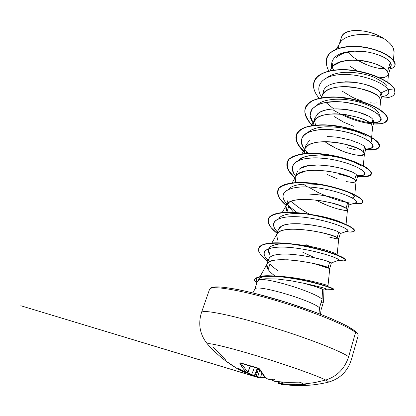 <?xml version="1.0" encoding="UTF-8"?>
<svg xmlns="http://www.w3.org/2000/svg" width="416" height="416" viewBox="0 0 416 416"><rect width="100%" height="100%" fill="white"/><g stroke="black" fill="none" stroke-linecap="round" stroke-linejoin="round"><path stroke-width="0.62" d="M282.558 384.509L292.453 385.408L305.5 385.232L305.292 384.795L305.5 385.232L306.4 385.05L303.16 383.989L306.301 385.138L293.93 385.466L281.549 384.358M207.906 343.715C210.678 342.961 233.511 348.644 262.007 357.427C290.477 366.189 318.042 376.054 325.697 380.058C337.163 376.381 344.812 368.592 348.65 356.689C340.309 350.891 307.57 338.13 272.298 327.319C237.011 316.482 207.688 310.17 202.571 311.776C207.688 310.17 237.011 316.482 272.298 327.319C307.57 338.13 340.309 350.891 348.65 356.689L355.555 332.524C347.558 325.822 315.359 312.442 280.4 301.834C245.435 291.19 216.091 285.813 210.683 288.361C216.091 285.813 245.435 291.19 280.4 301.834C315.359 312.442 347.558 325.822 355.555 332.524L355.04 331.032L355.555 332.524L348.65 356.689C344.812 368.592 337.163 376.381 325.697 380.058L314.636 382.6L303.519 384.072L314.636 382.6L325.697 380.058C317.71 375.866 287.586 365.175 257.936 356.179C228.249 347.157 206.856 342.155 207.501 344.063L208.042 344.692M225.3 359.596L213.424 347.5M328.26 382.205C328.728 381.904 327.876 381.186 325.697 380.058M279.219 383.828L278.876 383.744M278.756 383.687L280.238 384.025M264.576 377.51L262.132 377.863M258.336 377.582L258.903 377.764M257.296 377.161L257.057 376.381L257.759 376.683L257.057 376.381L255.965 374.676L256.287 375.279L258.82 368.394L256.287 375.279L257.369 377.177L254.779 375.575L258.95 377.785L20.8 305.744L259.88 377.983M253.578 375.97L251.654 375.263L253.791 376.022L255.46 375.003L258.003 368.108L255.46 375.003L255.965 374.676L254.4 375.57L257.405 367.978L254.4 375.57L251.67 374.551L254.545 367.307L251.67 374.551L254.4 375.57L253.692 376.007M256.339 293.779L287.087 302.572L317.299 313.009L330.325 318.204L341.141 323.04L349.336 327.314L354.65 330.855C346.533 323.986 312.848 310.123 277.467 299.619C242.06 289.078 214.209 284.565 211.515 288.096M323.939 290.212L326.737 289.188C325.801 288.361 318.094 286.374 303.618 283.223C313.165 285.73 319.467 287.726 322.525 289.214L315.468 286.588L303.618 283.223L290.186 280.634L276.869 278.985L265.886 278.762C262.725 278.928 260.437 279.297 259.038 279.864C266.282 277.108 314.579 291.907 322.093 299.224L322.525 289.214L322.093 299.224L319.509 307.767C311.35 300.3 259.158 284.757 255.372 288.605C259.158 284.757 311.35 300.3 319.509 307.767L319.036 313.654L319.509 307.767L322.093 299.224C314.579 291.907 266.282 277.108 259.038 279.864L257.447 281.299L254.868 289.13L252.871 292.895M327.922 285.745L327.735 285.579C325.411 284.554 314.116 281.559 306.301 280.041L292.755 277.69C284.58 276.609 278.58 276.084 274.763 276.115L269.251 276.229C262.761 276.614 259.199 277.638 258.554 279.318L258.648 279.094C259.532 277.545 263.068 276.588 269.251 276.229C268.637 275.574 276.468 276.058 292.755 277.69C310.066 280.16 325.426 284.57 327.574 285.511M323.601 301.397L323.929 290.103M323.3 301.969L321.058 302.645M316.399 264.15C324.771 267.223 329.228 268.601 329.768 268.284L328.047 267.452L329.768 268.284L331.401 262.896L329.706 261.992L328.047 267.452C319.576 263.38 270.093 254.431 267.108 263.921L269.833 261.591C271.289 260.827 273.733 260.255 277.17 259.875L287.804 259.771L300.123 261.045L312.14 263.198L328.047 267.452L329.706 261.992L323.643 260.026L313.903 257.624L301.928 255.455L289.63 254.192L296.275 254.738M278.99 254.332C275.605 254.717 273.156 255.31 271.643 256.105L269.329 257.816L266.968 264.17M260.073 276.536L267.108 263.921C266.313 265.476 266.661 267.327 268.154 269.474C269.61 271.528 271.892 273.718 274.997 276.032C271.518 273.359 269.24 271.175 268.154 269.474L266.864 264.493M366.132 51.797L354.609 51.173L344.235 53.108C341.994 53.7 339.461 55.099 336.643 57.299L336.092 57.819M333.018 62.696L330.528 70.283C330.845 68.864 332.01 67.21 334.022 65.322L341.505 61.547L351.78 60.008L363.272 60.767C365.919 61.095 369.543 61.989 374.13 63.45C378.383 65.047 381.217 66.347 382.637 67.35C385.169 68.978 386.797 70.382 387.53 71.552L390.307 62.4C389.568 61.225 387.946 59.831 385.434 58.224C384.088 57.257 381.264 55.978 376.964 54.382M332.498 66.825L333.107 70.205M387.78 82.337L388.456 74.344L387.53 71.552L388.362 74.812L391.134 65.66L390.307 62.4L387.53 71.552C382.049 61.043 337.766 53.867 331.313 68.515L330.528 70.283M380.598 100.454L382.06 95.633L381.04 92.919L379.595 97.687C373.745 87.948 328.754 80.584 322.722 94.635L325.463 91.499C327.028 90.152 329.519 88.977 332.93 87.974C334.922 87.303 338.364 86.85 343.262 86.616C348.312 86.648 352.18 86.918 354.864 87.438L365.872 90.059L374.546 93.772C377.104 95.28 378.789 96.585 379.595 97.687L381.04 92.919C380.245 91.801 378.565 90.475 376.002 88.941C374 87.74 371.119 86.492 367.364 85.202C364.551 84.219 360.89 83.34 356.387 82.571C354.006 82.077 350.152 81.812 344.812 81.765M367.78 115.861L358.972 112.31L347.823 109.741C344.937 109.216 341.037 108.924 336.123 108.867C331.256 109.039 327.803 109.444 325.754 110.079C322.322 111.01 319.836 112.112 318.297 113.386L314.928 117.874L313.347 122.704L316.706 118.258C318.256 117 320.741 115.913 324.163 115.003C326.154 114.39 329.612 114 334.547 113.833C339.638 113.911 343.543 114.208 346.258 114.722L357.427 117.27C361.213 118.482 364.161 119.652 366.272 120.786C368.898 122.195 370.635 123.401 371.483 124.405L372.96 119.532L371.483 124.405L372.44 127.301M314.527 120.427L315.453 124.68M371.654 137.322L372.596 126.792L371.483 124.405C365.243 115.476 319.53 107.91 313.95 121.321L312.957 125.341L313.347 122.704M324.906 141.674C340.361 153.202 364.354 158.241 364.406 153.868L363.184 151.726L364.369 154.04L365.862 149.12L364.697 146.744L363.184 151.726C356.543 143.655 310.097 135.871 304.99 148.595L307.757 145.631C309.291 144.456 311.771 143.468 315.198 142.652C317.184 142.1 320.663 141.773 325.629 141.674C330.762 141.804 334.708 142.126 337.459 142.631L348.785 145.111L357.807 148.418C360.5 149.724 362.294 150.826 363.184 151.726L364.697 146.744C363.818 145.829 362.034 144.706 359.346 143.374L350.355 140.031L339.056 137.54C336.554 137.056 332.618 136.739 327.257 136.594M309.395 140.634L306.082 144.851L304.314 150.332L304.278 153.618L304.99 148.595L301.964 153.904M307.835 153.358L306.743 151.351L306.056 153.462M350.735 171.532L341.567 168.407L330.112 165.989L318.183 164.965L307.694 165.776L300.269 168.522L299.333 169.218C308.729 159.926 349.97 168.106 356.247 174.569L354.702 179.67L356.247 174.569L357.547 176.556M295.75 182.582L295.24 178.001M295.823 176.483L298.6 173.623L306.02 170.94L316.503 170.165L328.453 171.2L339.945 173.602L349.149 176.691L354.702 179.67L355.935 181.808L352.919 182.551L346.351 181.6M287.622 203.481L288.735 206.476L287.071 211.578L285.964 206.305L289.234 202.27C290.732 201.292 293.197 200.496 296.629 199.888C298.615 199.467 302.13 199.28 307.164 199.326L319.233 200.439L330.897 202.764L340.293 205.618L346.024 208.255L347.604 203.039L341.91 200.34L332.545 197.439L320.902 195.099L308.854 194.007M332.873 229.83L323.32 227.172L311.522 224.916L299.359 223.74C294.159 223.636 290.633 223.761 288.782 224.115C285.298 224.645 282.838 225.352 281.403 226.231L278.325 229.533L276.588 234.822L279.646 231.582C281.122 230.708 283.582 230.022 287.014 229.528C289 229.174 292.531 229.065 297.601 229.19L309.795 230.381L321.63 232.622L331.224 235.238L337.137 237.51L338.759 232.17L337.137 237.51L338.666 238.815L335.842 238.727L329.347 237.037M277.722 240.198L276.588 234.822M372.273 66.758C376.459 67.902 379.392 68.494 381.072 68.541L384.545 68.64C374.988 69.238 357.037 62.379 347.833 52.114M388.362 74.812L384.899 77.35L379.647 77.776M357.417 70.97L350.475 66.576M379.808 109.528L380.614 100.292L379.595 97.687L380.427 100.937M377.161 102.804C375.731 103.142 373.516 103.152 370.516 102.84M361.608 100.849C357.323 99.414 354.058 98.108 351.811 96.923L342.54 91.374M372.585 126.906L374 122.236L372.96 119.532L373.896 122.491M353.699 126.308L343.824 122.257L334.438 116.698M347.105 147.576L356.054 149.994M364.369 154.04L361.176 155.392L354.583 154.778L345.618 152.313L335.665 148.132L326.165 142.568M338.858 174.034L350.308 177.195M356.013 181.641L357.536 176.602L356.247 174.569M337.366 178.88L327.33 174.564M349.024 204.703L347.604 203.039L346.024 208.255L347.396 209.986L344.474 210.324L337.943 209.014M328.926 206.034L318.812 201.573M315.728 199.971C330.798 208.208 347.443 211.968 347.474 209.815L346.024 208.255C338.51 202.067 290.566 193.757 286.468 204.968C285.47 206.877 285.667 209.082 287.071 211.578L287.498 212.3L287.071 211.578L288.735 206.476L293.712 212.43L288.735 206.476M271.95 242.934L276.895 234.114C280.452 223.73 329.16 232.346 337.137 237.51L338.723 238.722L340.314 233.47L338.759 232.17L340.319 233.454M302.817 252.252L313.082 256.979M327.735 285.579L328 285.735L329.768 268.284L320.554 265.699M393.437 60.148L394.092 52.239C394.311 47.892 391.113 43.482 384.504 39.016C370.406 32.146 344.89 32.781 339.768 43.326L336.419 49.072M268.154 269.474L270.036 263.713C271.237 265.481 273.764 267.732 277.618 270.478M289.9 277.675L290.69 278.07L289.9 277.675M338.364 48.355L338.894 45.292C341.838 33.181 369.361 31.559 384.504 39.016C370.23 28.72 343.694 27.498 341.598 37.04L341.562 37.154M388.638 67.907C390.78 67.049 391.596 65.723 391.082 63.913M390.307 62.4C386.88 56.904 369.829 50.326 354.609 51.173C338.478 51.865 330.756 57.299 331.448 67.475C330.756 57.299 338.478 51.865 354.609 51.173C347.818 51.636 342.347 53.264 338.208 56.061M383.562 96.325C388.341 95.337 389.839 93.085 388.05 89.58L394.28 88.91C396.682 95.066 392.366 98.103 381.332 98.02M328.832 71.027C325.192 64.225 325.515 58.349 329.805 53.394C336.44 47.408 350.126 45.292 364.151 47.362C389.964 51.574 402.464 66.352 390.172 68.843C392.803 68.193 394.389 67.044 394.93 65.4C396.755 60.289 384.212 51.064 366.075 47.689C348 44.231 329.644 48.5 326.591 58.396L326.664 58.183C329.716 48.282 348.072 44.013 366.142 47.471C384.28 50.846 396.817 60.07 394.992 65.187L394.961 65.291C396.963 60.206 384.462 50.898 366.231 47.486C348.062 43.987 329.592 48.303 326.628 58.287L326.664 58.183M394.961 93.174L394.342 88.691L394.961 93.174M394.992 93.064L394.342 88.691C390.177 81.531 372.164 72.706 352.815 70.273C333.46 67.782 316.935 72.483 314.08 81.593L314.049 81.702C316.81 72.545 333.31 67.787 352.7 70.262C372.086 72.67 390.172 81.515 394.342 88.691L394.28 88.91C389.173 79.617 360.485 68.422 337.808 69.945C315.016 71.25 307.341 84.703 319.14 98.223C314.226 92.352 312.515 86.882 314.007 81.812C316.862 72.701 333.388 68.006 352.742 70.502C372.091 72.935 390.109 81.754 394.28 88.91L388.05 89.58C383.578 82.389 361.031 73.689 341.994 74.516C322.868 75.176 313.966 85.384 321.443 96.866M333.762 70.117L332.654 68.255L333.762 70.117M354.78 194.808L356.034 181.532L354.702 179.67C347.636 172.51 300.446 164.476 295.828 176.472L292.183 182.9M270.728 246.501C273.91 244.52 279.391 243.604 287.17 243.75C280.524 243.428 275.044 244.343 270.728 246.501L269.017 248.175L268.362 250.214L270.187 255.112C268.762 252.912 268.154 251.285 268.362 250.214L268.856 248.456L269.76 247.265M331.817 252.101C327.558 250.468 320.944 248.685 311.974 246.761L290.415 243.87L287.17 243.75C313.019 245.055 329.202 251.269 331.817 252.101C335.421 253.458 337.189 254.368 337.121 254.842M278.829 218.546C282.017 213.304 297.045 212.378 312.411 214.729M309.67 214.245C301.699 209.997 295.651 205.644 291.517 201.183C293.764 204.038 298.823 207.844 306.706 212.607M288.709 189.192C294.138 182.473 315.25 183.035 330.975 186.722C347.053 191.105 354.921 194.506 354.578 196.929L352.29 197.974M319.628 155.048C307.086 155.516 300.024 157.321 298.449 160.451C304.08 156.27 311.142 154.466 319.628 155.048C335.452 155.241 354.208 161.018 360.303 165.516M308.038 132.314L311.158 130.068L316.014 128.206C327.699 124.852 348.286 127.915 360.303 133.073M317.481 104.749C323.268 98.977 340.137 97.479 356.086 101.364C355.592 101.062 377.822 106.423 379.356 114.676L379.215 115.237M326.784 77.745C340.252 67.933 366.512 73.544 375.284 77.854C383.583 82.462 387.239 84.968 386.256 85.374M370.162 91.645L358.29 88.057M303.618 283.223C317.626 286.25 325.322 288.231 326.7 289.151L326.654 289.219M300.882 279.9L299.733 279.391L300.882 279.9M268.185 260.468C256.979 250.12 270.254 244.686 295.391 248.04C320.429 251.243 342.909 259.818 338.52 260.364L338.884 260.234C340.959 259.126 320.96 251.685 298.033 248.394C275.158 245.019 259.21 248.295 265.351 257.031L268.185 260.468M277.503 232.029C265.84 220.36 281.544 213.798 308.422 217.844C335.322 221.754 354.926 231.66 345.394 231.421M297.18 212.664L288.267 205.53L297.18 212.664M286.733 203.876C275.761 191.953 290.462 184.283 316.274 187.71C342.092 190.986 362.497 201.63 354.9 203.024L355.68 202.769C360.87 200.73 341.12 190.975 316.898 187.793C292.672 184.47 277.134 190.772 285.074 201.713L286.187 203.221M319.41 193.164L308.36 187.008M362.586 175.474L363.563 175.172C370.38 172.728 351.047 161.741 326.217 158.59C301.392 155.272 285.797 163.103 294.83 175.094L295.76 176.342C291.507 170.524 291.491 165.74 295.708 161.99C302.411 157.565 317.2 156.868 332.582 159.572C347.864 162.536 360.37 167.882 363.984 171.761C365.773 174.58 363.542 175.874 357.297 175.646L357.297 175.646M305.807 150.93C301.028 144.914 300.196 139.266 303.898 135.034C309.837 129.756 324.22 128.258 339.674 130.686C351.562 133.011 360.911 136.157 367.723 140.119C375.294 145.09 374.093 148.897 365.898 148.949M355.95 147.602L343.684 143.806L355.95 147.602M376.912 122.455L378.336 122.075C388.383 119.038 370.828 105.607 345.062 102.294C319.337 98.769 302.931 109.309 313.238 123.058L310.144 115.606L311.834 109.117L318.375 104.354C324.984 102.248 332.956 101.457 342.285 101.988C351.806 103.272 360.474 105.435 368.29 108.467L376.974 113.292L380.994 117.842L380.032 121.217C377.021 122.652 372.185 122.949 365.524 122.106C358.207 120.557 350.594 117.936 342.685 114.249M333.762 108.94L326.201 102.721M321.745 97.339C313.846 85.774 322.421 75.317 341.604 74.532C360.698 73.58 383.547 82.332 388.05 89.58C389.662 92.628 388.69 94.744 385.133 95.935L381.774 96.569M332.992 109.855C345.816 117.536 358.405 122.153 370.765 123.708M312.27 125.445C306.098 119.179 303.763 113.386 305.261 108.072C308.178 98.301 329.134 94.536 351.156 99.076C373.22 103.522 389.459 114.223 387.426 119.922C386.214 123.053 381.566 124.4 373.48 123.963L381.664 123.62C385.668 122.439 387.566 120.442 387.358 117.629C385.762 114.468 381.966 111.108 375.96 107.552C368.826 104.109 360.542 101.28 351.104 99.065L336.986 97.23C327.839 97.042 320.07 98.025 313.685 100.178C308.49 102.97 305.516 106.574 304.762 110.984C305.334 115.69 307.902 120.578 312.463 125.637M365.784 149.822C371.831 150.166 376.121 149.562 378.643 148.013C379.891 145.969 378.815 143.359 375.43 140.176C370.677 136.843 364.114 133.661 355.732 130.64L341.968 127.067L327.699 125.18C318.505 124.894 310.742 125.731 304.413 127.686C299.312 130.265 296.468 133.64 295.875 137.826C296.629 142.308 299.374 146.999 304.117 151.897C297.513 145.694 294.908 140.036 296.312 134.924C299.021 125.741 320.018 122.569 342.316 127.14C364.65 131.612 381.285 141.742 379.439 146.765C378.336 149.505 373.786 150.524 365.784 149.822M355.836 175.937L364.577 176.691C368.961 176.29 371.181 175.037 371.244 172.936C369.876 170.435 366.184 167.596 360.183 164.414C352.976 161.242 344.516 158.496 334.802 156.177C324.86 154.331 315.505 153.488 306.738 153.65C298.86 154.487 293.004 156.343 289.172 159.224C286.754 162.604 286.65 166.556 288.865 171.085L294.913 178.09C288.48 172.25 285.896 167.008 287.165 162.37C289.676 153.811 310.684 151.273 333.258 155.86C355.857 160.363 372.902 169.884 371.275 174.195C370.412 176.374 366.47 177.117 359.455 176.436M352.82 203.7L359.596 203.908C362.508 203.247 363.267 201.874 361.878 199.794C359.133 197.397 354.333 194.771 347.48 191.906C339.638 189.093 330.907 186.711 321.277 184.761C311.61 183.243 302.739 182.619 294.658 182.894C287.508 183.752 282.334 185.51 279.152 188.167C277.29 191.266 277.581 194.891 280.03 199.035L286.203 205.504C279.458 199.81 276.661 194.797 277.81 190.46C280.082 182.541 301.127 180.658 323.986 185.271C346.876 189.805 364.348 198.697 362.924 202.259C362.258 203.913 358.888 204.396 352.82 203.7M345.883 231.65L349.768 232.05L353.746 231.613C354.702 230.656 353.636 229.154 350.542 227.1C342.722 222.669 324.896 216.897 306.389 214.001C297.305 212.831 289.188 212.441 282.032 212.826C275.813 213.699 271.461 215.337 268.991 217.74C267.717 220.516 268.377 223.766 270.967 227.484L277.077 233.329C270.161 227.859 267.212 223.142 268.242 219.18C270.291 211.947 291.346 210.761 314.486 215.389C337.652 219.955 355.571 228.171 354.38 230.963C353.902 232.149 351.068 232.378 345.883 231.65M294.648 244.27L295.391 244.65M345.639 260.333L345.712 260.088C346.663 258.128 328.614 250.708 305.354 246.095C282.183 241.446 260.775 241.67 258.752 248.092L258.674 248.342C260.692 241.925 282.1 241.706 305.276 246.355C328.536 250.968 346.59 258.383 345.639 260.333C345.311 261.097 342.976 261.097 338.634 260.322L338.671 260.328M339.477 260.473L344.063 260.9L345.654 260.172C345.046 259.132 342.602 257.66 338.322 255.752C328.349 251.69 310.17 246.719 292.698 244.27C279.864 242.705 269.209 242.83 262.943 244.806C259.62 246.449 258.242 248.69 258.794 251.519C260.328 254.576 263.349 257.894 267.857 261.466M303.248 280.098L304.725 280.696M331.526 289.416L333.393 289.526C334.776 288.964 319.478 283.52 299.156 279.557C290.41 277.893 282.188 276.801 274.492 276.271L261.628 276.546L256.469 277.784L256.885 283.01C253.458 279.958 254.987 280.296 254.691 279.386C262.07 273.697 280.779 276.359 300.045 279.729C319.306 283.556 333.892 288.657 333.455 289.463L331.526 289.416M387.457 119.813L387.488 119.699C389.527 113.994 373.287 103.288 351.229 98.847C329.207 94.307 308.256 98.077 305.334 107.848L305.297 107.962C308.105 98.098 329.176 94.276 351.317 98.862C373.495 103.35 389.709 114.14 387.457 119.813M379.439 146.765L379.506 146.536C381.352 141.513 364.723 131.378 342.394 126.901C320.091 122.335 299.099 125.507 296.39 134.701C294.986 139.792 297.565 145.434 304.127 151.616L298.137 144.414C295.88 139.688 295.844 135.481 298.033 131.784C301.574 128.56 307.091 126.344 314.584 125.138C322.972 124.613 332.015 125.154 341.713 126.766C351.265 128.913 359.72 131.612 367.073 134.867C373.329 138.216 377.39 141.341 379.262 144.248C379.746 146.812 378.092 148.58 374.301 149.557L366.361 149.656M371.275 174.195L371.342 173.966C372.975 169.645 355.93 160.118 333.336 155.615C310.762 151.029 289.754 153.572 287.243 162.141L287.206 162.256M362.924 202.259L362.991 202.025C364.421 198.453 346.949 189.556 324.064 185.021C301.205 180.409 280.166 182.296 277.888 190.221L277.852 190.341C279.677 182.172 301.527 180.284 324.662 185.141C336.086 187.554 345.509 190.481 352.934 193.918C366.137 201.048 366.278 204.251 353.356 203.528M354.406 230.838L354.453 230.719C355.644 227.926 337.73 219.7 314.569 215.134C291.424 210.506 270.374 211.697 268.32 218.936L268.284 219.06C271.123 212.997 282.396 211.032 302.099 213.164C321.708 215.426 343.174 222.284 350.73 226.918C353.59 228.644 354.817 229.949 354.406 230.838M295.386 244.374L296.145 244.759L295.386 244.374M258.752 248.092L258.716 248.217C260.629 243.859 268.835 242.138 283.317 243.053C307.648 244.561 339.862 254.571 344.62 258.658L345.654 260.203M304.647 280.4L306.228 281.024L304.647 280.4M254.738 279.261C258.128 276.422 263.583 275.288 271.097 275.876C295.038 276.167 334.272 287.617 333.518 289.12L333.533 289.208C333.97 288.397 319.384 283.291 300.128 279.464C280.868 276.094 262.153 273.437 254.774 279.136L254.691 279.386M350.184 203.076C340.434 201.422 329.415 197.74 317.132 192.031M307.653 186.976L303.072 184.096M300.7 182.452L300.071 182M295.225 178.079L289.193 171.262C286.868 166.837 286.718 162.932 288.74 159.541C292.094 156.603 297.424 154.617 304.72 153.577C312.92 153.161 321.854 153.722 331.51 155.267C345.899 158.174 358.55 162.791 366.018 167.352C369.949 170.274 371.623 172.682 371.041 174.564C369.179 175.999 365.508 176.566 360.012 176.264M366.449 136.131C363.776 134.446 359.861 132.746 354.708 131.04L342.914 128.138C332.608 126.329 323.643 126.35 316.014 128.206C312.437 129.194 309.78 130.567 308.032 132.319M352.284 197.969L354.583 196.919C354.676 196.014 353.257 194.776 350.324 193.206L346.648 191.511M325.369 185.593L324.308 185.411C316.051 184.018 308.537 183.617 301.756 184.21M345.088 224.406L344.63 224.084C342.254 222.487 337.496 220.641 330.361 218.546C323.201 216.481 315.245 214.963 306.488 213.996L302.708 213.684C295.594 213.221 289.765 213.58 285.23 214.76M305.947 244.618L309.546 246.288M323.138 93.964C321.714 77.418 367.078 79.841 378.976 90.917M381.04 92.919L388.05 89.58L381.04 92.919M369.912 148.626L371.108 148.283C379.605 145.496 360.781 133.188 335.332 130.062C309.899 126.745 294.278 136.198 304.434 149.188L304.59 149.406L304.434 149.188M307.466 152.74L308.069 153.348M346.882 231.312L347.454 231.119C351.078 229.523 331.016 220.917 307.382 217.698C283.733 214.365 268.263 219.232 275.163 229.081L276.172 230.485M322.525 289.214L323.939 290.176M268.58 259.324L269.844 257.291M270.104 257.067L271.643 256.105C275.465 254.384 281.46 253.744 289.63 254.192M313.903 257.624C321.615 259.371 326.882 260.827 329.706 261.992L330.611 262.371M338.884 260.234L331.401 262.902L329.493 262.688M278.101 231.088L278.127 230.448M278.299 229.606L279.547 227.594M280.54 226.767C289.661 219.17 331.755 227.552 338.759 232.17M312.328 194.168C321.625 194.927 329.997 196.477 337.444 198.817M342.508 200.574L345.904 202.072M347.604 203.039L348.358 203.596M297.008 172.531L297.799 170.898M364.697 146.744L365.139 147.202M365.752 149.36L364.728 150.129M317.158 114.369C326.602 103.371 367.323 111.332 372.96 119.532M242.674 290.555L231.015 288.304L221.822 287.092L215.405 286.936L211.9 287.778M354.65 330.855L346.923 325.931C338.9 321.859 328.598 317.387 316.025 312.515C289.463 302.64 257.275 293.306 235.435 289.063L221.952 287.061L213.512 287.014L210.777 287.903L209.518 289.39L201.505 312.494C197.896 324.204 199.898 334.74 207.511 344.094C216.148 353.855 226.091 362.055 237.338 368.696L244.431 372.289L238.233 368.28L247.016 372.804L243.121 368.514L239.829 362.788L249.101 365.773L258.58 368.217L259.709 369.013L264.841 376.657L267.514 378.986L269.37 379.434L274.742 379.142L272.865 380.598L273.4 380.936L280.92 382.018L286.79 382.356L299.764 382.148L303.519 384.072L300.472 382.335L298.688 382.127L288.48 382.398L278.424 381.779L273.088 380.77L272.553 380.375L272.246 379.324L272.782 380.624M394.092 52.26L393.307 48.11L391.399 45.037L388.414 41.948L384.504 39.016L378.602 35.651L371.868 32.973L364.811 31.184L357.984 30.42L351.889 30.711L346.923 32.016L343.413 34.221L341.593 37.05L339.243 44.221M332.545 64.969L332.498 66.794M224.864 360.329L237.338 368.696L224.864 360.329M278.382 382.829L278.637 381.81M279.599 383.209L281.086 383.053L279.599 383.209L279.916 381.94L279.703 383.926L279.599 383.209L278.221 382.84L279.599 383.209M281.133 383.542L281.648 384.368M282.76 382.169L282.428 383.739L285.516 384.114L294.902 384.717L304.413 384.509L294.902 384.717L285.516 384.114L282.428 383.739L282.76 382.169M269.173 379.402L266.718 378.581C264.155 376.22 261.815 373.032 259.709 369.013L258.05 368.056L240.562 362.913L239.73 363.132C241.857 367.12 244.249 370.302 246.917 372.674L247.822 372.232L240.885 363.085L247.822 372.232L250.172 366.142L247.962 372.419L250.364 366.194M247.848 372.616L251.67 374.551L247.848 372.616M257.759 376.683L259.875 369.777L257.759 376.683L260.536 377.494L265.101 377.114L260.536 377.494L261.893 373.069L260.536 377.494L259.984 377.983L260.536 377.494L257.759 376.683L257.738 377.348L257.759 376.683M355.233 331.193C357.547 333.148 358.478 334.823 358.025 336.211L351.338 359.736C347.578 371.4 339.893 378.882 328.297 382.179C316.519 385.008 304.569 386.084 292.453 385.408L282.547 384.504C281.663 384.654 281.143 384.332 280.987 383.526L282.428 383.739L282.547 384.504L282.428 383.739L280.987 383.526L281.299 382.06M266.718 378.581L266.406 378.404L266.718 378.581M269.261 379.428L268.824 379.335M268.762 379.34L266.474 378.472C263.853 376.069 261.466 372.83 259.329 368.758L258.248 368.103M272.756 380.598L274.596 381.285M274.919 381.342L275.205 381.384M239.73 363.132L240.531 362.955L239.73 363.132M275.023 381.358L286.832 382.377L298.787 382.122M247.822 372.232L246.142 372.585M245.664 372.388L238.233 368.28L244.098 372.008L244.868 371.982L244.327 372.18L245.019 372.06L243.552 371.951L237.333 368.696L243.552 371.951L245.216 372.164M280.353 384.041L279.854 383.729L280.368 383.349L280.01 383.952L281.164 384.16M279.718 383.932L279.703 383.926C278.741 383.989 278.247 383.625 278.221 382.84L278.486 381.794M246.99 372.876L251.602 375.237M246.974 372.876L251.618 375.253L251.67 374.551L251.654 375.263M253.864 376.017L254.732 375.612L254.181 375.976M257.343 377.177L257.722 377.338M259.735 377.941L265.403 377.426M269.225 379.423L274.742 379.142L272.745 380.593M253.895 376.033L251.618 375.253M299.036 382.132L300.154 382.273L303.28 384.046L306.16 385.018M320.502 314.22L321.027 309.993L323.57 301.564M323.58 91.484L322.312 95.347M297.04 172.442L295.568 176.93M287.789 200.663L286.094 205.832M349.019 204.714L347.474 209.83L346.05 224.546M331.313 68.515L330.013 70.756M322.722 94.635L320.871 97.854M371.628 137.582L371.28 141.502M313.95 121.321L311.522 125.564M364.406 153.868L363.314 165.74M286.468 204.968L282.183 212.566M338.723 238.722L337.147 254.618M326.7 289.151L333.393 289.526M338.463 260.385L344.063 260.9M346.226 231.535L349.768 232.05M271.097 275.876L274.763 276.115M333.518 289.12L331.994 288.21M283.317 243.053L290.415 243.87M302.099 213.164L306.488 213.996M350.73 226.918L344.63 224.084M324.662 185.141L324.308 185.411M352.934 193.918L350.324 193.206M378.336 122.075L373.672 123.323M371.108 148.283L365.633 149.869M363.563 175.172L357.391 177.076M294.83 175.094L295.766 176.322M355.68 202.769L348.946 204.968M285.074 201.713L286.718 203.934M347.454 231.119L340.283 233.568M275.163 229.081L277.436 232.242M265.351 257.031L268.055 260.863M381.706 96.788L385.133 95.935M258.128 368.139L240.427 362.866M275.148 381.389L273.926 381.118M246.1 372.575C246.896 373.126 247.515 373.074 247.957 372.419M280.254 384.025L279.708 383.926"/></g></svg>
